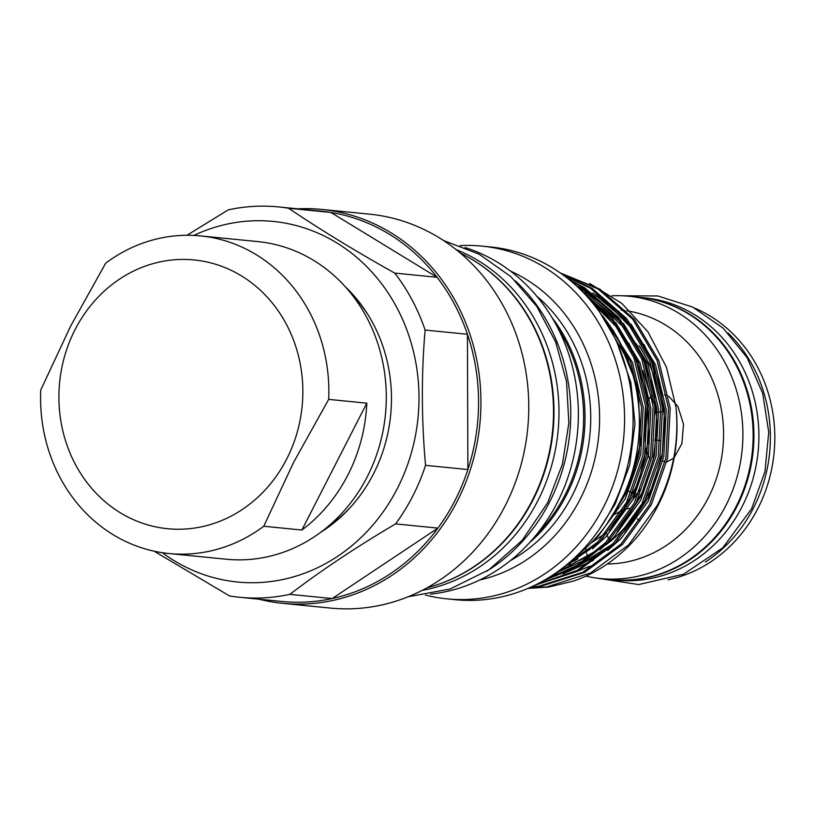 <?xml version="1.0" encoding="UTF-8"?>
<svg xmlns="http://www.w3.org/2000/svg" width="815" height="815" viewBox="0 0 815 815"><rect width="100%" height="100%" fill="white"/><g stroke="black" fill="none" stroke-linecap="round" stroke-linejoin="round"><path stroke-width="1.22" d="M327.131 527.264A147.444 133.018 -84.3 0 0 349.615 508.214M168.95 553.528L226.376 559.233A159.597 143.98 -84.3 0 0 367.229 476.816A159.597 143.98 -84.3 0 0 257.897 241.607L200.48 235.902A159.597 143.98 -84.3 0 0 105.675 263.184L70.508 326.346L40.75 390.049A159.597 143.98 -84.3 0 0 168.95 553.528A159.597 143.98 -84.3 0 0 263.754 526.256L293.512 462.553L328.679 399.381A159.597 143.98 -84.3 0 0 200.48 235.902M301.886 530.035A159.597 143.98 -84.3 0 0 347.934 474.901A159.597 143.98 -84.3 0 0 366.811 403.17L301.886 530.035L263.754 526.256M75.031 329.688A135.046 121.832 -84.3 0 0 120.284 512.757A135.046 121.832 -84.3 0 0 286.727 458.988A135.046 121.832 -84.3 0 0 241.484 275.918A135.046 121.832 -84.3 0 0 75.031 329.688M320.652 532.348A150.694 135.952 -84.3 0 0 348.708 509.202A150.694 135.952 -84.3 0 0 373.484 473.872A150.694 135.952 -84.3 0 0 368.003 314.712A150.694 135.952 -84.3 0 0 345.051 286.493M368.706 315.843A147.444 133.018 -84.3 0 0 350.409 292.748M162.348 552.702A181.175 163.448 -84.3 0 0 397.374 488.46A181.175 163.448 -84.3 0 0 378.588 279.891A181.175 163.448 -84.3 0 0 193.848 235.413M239.702 597.283A196.14 176.957 -84.3 0 0 289.865 594.349L332.184 598.546A196.14 176.957 -84.3 0 1 282.031 601.48L239.702 597.283A196.14 176.957 -84.3 0 1 229.555 595.948L154.137 551.195M288.602 208.253A196.14 176.957 -84.3 0 0 278.455 206.918L320.774 211.116A196.14 176.957 -84.3 0 1 330.921 212.45L437.085 277.294A196.14 176.957 -84.3 0 0 330.921 212.45L288.602 208.253C320.122 229.535 355.513 251.152 394.766 273.096L437.085 277.294A196.14 176.957 -84.3 0 1 467.433 334.262L467.881 469.552A196.14 176.957 -84.3 0 0 467.433 334.262L425.114 330.055C421.294 374.554 421.447 419.644 425.552 465.345L467.881 469.552A196.14 176.957 -84.3 0 1 455.137 500.196A196.14 176.957 -84.3 0 1 437.91 528.11L332.184 598.546A196.14 176.957 -84.3 0 0 437.91 528.11L395.591 523.902C356.552 546.885 321.314 570.368 289.865 594.349M395.591 523.902A196.14 176.957 -84.3 0 0 412.818 495.999A196.14 176.957 -84.3 0 0 425.552 465.345M427.131 587.747A177.242 159.903 -84.3 0 0 532.348 500.288A177.242 159.903 -84.3 0 0 460.343 253.098M258.966 599.188A197.933 178.567 -84.3 0 0 282.622 603.334L330.452 608.082A197.933 178.567 -84.3 0 0 505.137 505.881A197.933 178.567 -84.3 0 0 369.552 214.162L321.711 209.414A197.933 178.567 -84.3 0 0 297.709 208.823M282.622 603.334A197.933 178.567 -84.3 0 0 457.307 501.133A197.933 178.567 -84.3 0 0 321.711 209.414M456.013 249.553A176.926 159.618 95.7 0 1 537.849 500.705A176.926 159.618 95.7 0 1 422.18 590.376M468.268 257.255A176.926 159.618 95.7 0 1 532.867 500.206A176.926 159.618 95.7 0 1 435.709 585.241M425.44 595.062A177.242 159.903 -84.3 0 0 446.987 598.862L455.504 599.708A177.242 159.903 -84.3 0 0 611.933 508.183A177.242 159.903 -84.3 0 0 490.518 246.955L482.001 246.11A177.242 159.903 -84.3 0 0 460.118 245.61M446.987 598.862A177.242 159.903 -84.3 0 0 603.416 507.338A177.242 159.903 -84.3 0 0 482.001 246.11M430.626 594.135A177.242 159.903 -84.3 0 0 557.195 502.753A177.242 159.903 -84.3 0 0 465.029 247.526M486.657 571.274A177.242 159.903 -84.3 0 0 549.605 501.999A177.242 159.903 -84.3 0 0 515.467 280.951M537.177 533.774A155.797 140.557 -84.3 0 0 565.029 494.929A155.797 140.557 -84.3 0 0 557.633 327.661M529.689 542.525A156.47 141.158 -84.3 0 0 566.343 495.326A156.47 141.158 -84.3 0 0 552.02 317.606M479.77 579.985A162.073 146.221 -84.3 0 0 580.249 498.953A162.073 146.221 -84.3 0 0 510.435 271.069M601.389 314.692A160.84 145.111 95.7 0 1 620.184 502.427A160.84 145.111 95.7 0 1 577.529 555.096M668.066 579.801A141.861 127.975 -84.3 0 0 757.879 508.479A141.861 127.975 -84.3 0 0 695.022 308.253M705.342 562.065A141.861 127.975 -84.3 0 0 753.468 508.04A141.861 127.975 -84.3 0 0 728.07 332.968M607.277 564A127.334 114.884 -84.3 0 0 708.357 497.741A127.334 114.884 -84.3 0 0 626.694 310.78M640.009 520.775L637.422 518.961M659.865 457.724L661.118 459.497M662.88 461.046L664.867 461.85M666.843 395.346L664.52 394.98M649.901 459.599L645.877 448.484M645.022 441.883L645.612 407.429M646.804 402.243L651.348 395.744M612.88 515.274L622.151 510.322M624.514 509.385L629.302 508.275M585.954 576.113A141.861 127.975 -84.3 0 0 600.767 578.568A141.861 127.975 -84.3 0 0 725.971 505.31A141.861 127.975 -84.3 0 0 628.793 296.242A141.861 127.975 -84.3 0 0 611.831 295.804M600.767 578.568L611.005 579.587A141.861 127.975 -84.3 0 0 736.21 506.329A141.861 127.975 -84.3 0 0 639.031 297.261L628.793 296.242M527.967 588.389L548.495 587.106L573.984 580.942A159.282 143.705 -84.3 0 0 658 505.555A159.282 143.705 -84.3 0 0 675.992 407.205L666.476 367.28L648.017 331.95L621.825 303.374L589.622 283.467M528.324 588.236L546.784 586.932L590.6 572.935L628.64 544.868L657.226 505.473C672.996 474.656 679.262 441.903 675.992 407.205M560.231 272.913L599.809 289.142L634.508 319.511L658.775 360.566L670.205 408.295L667.628 458.03L651.266 504.882L622.68 544.277L584.64 572.344L540.824 586.342L530.219 587.401M530.983 587.065L539.112 586.168L582.929 572.181L620.969 544.104L649.545 504.719L665.906 457.857L668.483 408.132L657.063 360.393L632.797 319.337L598.098 288.979L560.74 273.269M563.257 275.073L592.138 288.388L626.837 318.747L651.104 359.802L662.534 407.541L659.956 457.266L643.595 504.128L615.009 543.513L577.652 571.234L534.599 585.364M535.985 584.691L577.387 570.296L613.298 543.35L641.874 503.955L658.235 457.093L660.812 407.368L649.392 359.629L625.125 318.573L590.427 288.215L564.235 275.806M568.86 279.382L584.467 287.624L619.166 317.982L643.432 359.038L654.863 406.777L652.285 456.502L635.924 503.364L607.338 542.759L577.163 566.466L542.423 581.309M544.858 579.934L577.346 565.141L605.627 542.586L634.202 503.191L650.564 456.339L653.141 406.603L641.721 358.875L617.454 317.809L582.756 287.451L570.622 280.818M578.905 288.184L612.33 318.237L635.761 358.284L647.181 406.013L644.614 455.748L628.253 502.6L599.667 541.995L556.288 572.67M560.71 569.481L597.955 541.822L626.531 502.427L642.892 455.575L645.47 405.839L634.05 358.111L612.544 320.509L582.104 291.322M639.418 297.292A141.861 127.975 95.7 0 1 639.795 297.332L644.787 297.832A141.861 127.975 95.7 0 1 741.966 506.899A141.861 127.975 95.7 0 1 616.761 580.158L611.78 579.659A141.861 127.975 95.7 0 1 611.393 579.618M639.795 297.332A141.861 127.975 95.7 0 1 736.974 506.41A141.861 127.975 95.7 0 1 611.78 579.659M577.804 571.152L589.897 566.181M599.922 312.583L628.385 361.106M585.924 547.874A13.407 4.982 62.5 0 0 586.393 552.407M586.739 553.691A13.407 4.982 62.5 0 0 587.697 556.4M660.67 440.579L654.7 440.069M605.789 544.909L610.404 541.405A13.407 4.269 -129.7 0 1 610.119 540.977M608.978 539.082A13.407 4.269 -129.7 0 1 607.032 533.998M661.159 411.789A13.407 1.243 174.4 0 0 655.311 412.961M624.891 310.515A127.334 114.884 -84.3 0 0 621.122 310.077M628.436 525.573L621.03 531.563M666.813 461.942L673.659 458.203M674.158 457.704L681.89 443.594L683.51 424.269L677.927 406.461L668.667 396.151M186.961 235.27L228.292 209.852A196.14 176.957 -84.3 0 1 278.455 206.918M425.114 330.055A196.14 176.957 -84.3 0 0 394.766 273.096M625.94 489.958A54.513 49.175 -84.3 0 0 631.36 492.372M632.919 492.912A54.513 49.175 -84.3 0 0 638.064 494.267M328.679 399.381L366.811 403.17M510.455 560.577A156.47 141.158 -84.3 0 0 572.048 495.897A156.47 141.158 -84.3 0 0 536.708 296.13M591.435 542.525L598.22 536.076L625.268 498.831L640.753 454.526L643.208 407.5L632.43 362.369L602.815 316.016M566.181 565.213L577.967 558.876M592.352 548.943L605.891 536.841L632.939 499.595L648.424 455.29L650.879 408.264L640.101 363.133L615.631 322.465M603.783 310.23L588.715 298.392M555.83 572.986L585.639 559.64M600.023 549.707L613.563 537.605L640.61 500.349L656.095 456.043L658.561 409.028L647.772 363.887L623.302 323.229M611.454 310.994L592.057 296.365L584.936 292.29M549.391 577.214L557.002 575.553M562.798 573.964L593.31 560.404M607.695 550.461L621.234 538.358L648.282 501.113L663.767 456.808L666.232 409.782L655.443 364.651L630.973 323.993M619.125 311.748L599.728 297.129L592.617 293.054M587.391 290.435L576.47 285.912M605.861 525.573L626.806 492.168L639.092 454.363L641.548 407.337L630.769 362.206L612.798 329.759M569.145 562.737L590.182 549.178M609.589 530.952L633.123 495.775L646.764 455.116L649.219 408.101L638.44 362.97L628.671 343.013M613.552 321.823L590.895 300.908M560.027 570.877L597.853 549.942M617.261 531.716L640.794 496.529L654.435 455.88L656.89 408.865L646.112 363.724L636.342 343.777M621.224 322.577L589.123 295.427M583.102 292.035L582.491 291.709M550.533 576.49L560.944 573.852M567.698 571.631L605.525 550.695M624.932 532.48L648.465 497.293L662.106 456.645L664.571 409.619L653.783 364.488L644.013 344.531M628.895 323.341L596.794 296.181M590.773 292.789L577.295 286.676M566.099 565.284A140.74 126.977 -84.3 0 0 570.48 563.888M575.023 562.238A140.74 126.977 -84.3 0 0 586.698 557.032M610.404 541.405A140.74 126.977 -84.3 0 0 641.527 504.617M659.091 394.093A140.74 126.977 -84.3 0 0 639.001 345.672M443.462 240.496L479.169 254.209L510.842 276.601L536.8 306.43L555.698 342.096L566.557 381.675L568.839 423.097L562.421 464.163L547.649 502.712L522.232 540.304L488.99 569.726L450.084 589.011L408.101 596.794M617.566 344.032L630.881 382.683L634.997 423.912L629.679 465.151L615.233 503.874L599.157 529.505M621.468 295.753L657.909 295.977L692.719 307.092L723.211 328.201L747.1 357.663L762.646 393.207L768.739 432.174L764.959 471.681L751.593 508.805L722.711 547.874L683.541 574.208L638.665 584.559L593.493 577.611M579.231 288.398L595.439 296.293M601.664 300.154L609.365 305.666L634.345 331.002M649.331 355.564L660.344 386.493L664.765 419.582L662.351 453.191L653.212 485.536L632.46 522.507M612.523 544.125L573.424 568.615M566.364 571.274L552.611 575.156M584.335 293.604L587.768 295.529M593.992 299.39L626.664 330.218M641.66 354.82L653.864 391.037L657.165 425.308L653.233 459.741L642.251 492.454L624.799 521.732M604.832 543.381L594.746 551.541L565.753 567.861M592.821 303.231L618.993 329.464M633.968 354.005L647.171 395.489L648.648 439.825L638.318 482.867L617.098 521.019M597.191 542.586L571.468 560.72M617.536 337.593L638.125 387.665L640.498 443.238L630.515 482.439L611.433 517.545M640.885 488.766L612.309 527.529M642.923 370.723L652.703 402.325M606.268 532.725L590.763 543.208"/></g></svg>
